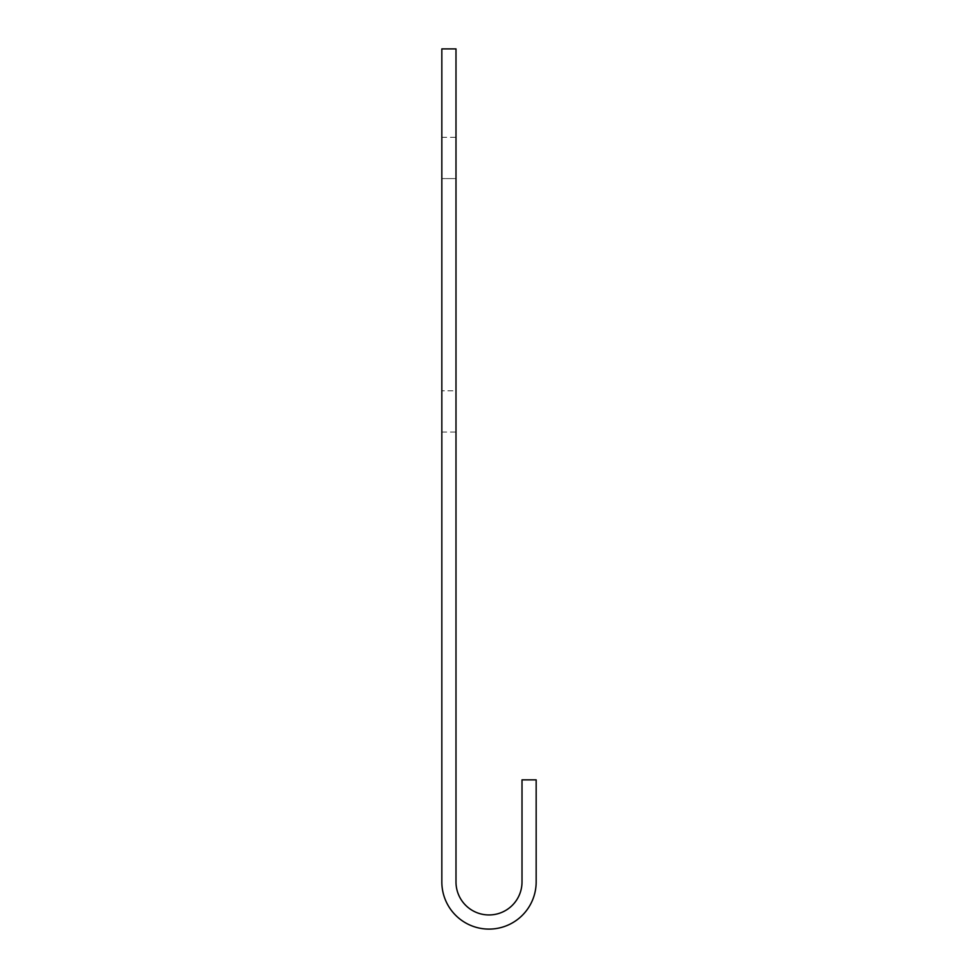 <?xml version="1.0" encoding="UTF-8"?>
<svg xmlns="http://www.w3.org/2000/svg" width="978" height="978" viewBox="0 0 978 978"><rect width="100%" height="100%" fill="white"/><g stroke="black" fill="none" stroke-linecap="round" stroke-linejoin="round"><path stroke-width="0.73" stroke-dasharray="4.89 3.67" d="M536.164 779.857L536.164 881.936A47.164 47.164 0 0 1 489 929.1A47.164 47.164 0 0 1 441.836 881.936L441.836 48.9L455.992 48.9L455.992 881.936A33.008 33.008 0 0 0 489 914.956A33.008 33.008 0 0 0 522.007 881.936L522.007 779.857L536.164 779.857M455.992 178.583L455.992 432.056L455.992 137.323L455.992 432.056L455.992 137.323L455.992 432.056L455.992 137.323L455.992 432.056L455.992 137.323L455.992 432.056L455.992 137.323L455.992 432.056L455.992 137.323L455.992 432.056L455.992 137.323L455.992 432.056L455.992 178.583L441.836 178.583L441.836 137.323L441.836 432.056L441.836 137.323L441.836 432.056L441.836 137.323L441.836 432.056L441.836 137.323L441.836 432.056L441.836 137.323L441.836 432.056L441.836 137.323L441.836 432.056L441.836 137.323L441.836 432.056L441.836 137.323L441.836 432.056L441.836 178.583L455.992 178.583M455.992 390.797L455.992 432.056L455.992 390.797L441.836 390.797L455.992 390.797M441.836 137.323L455.992 137.323M441.836 432.056L455.992 432.056"/><path stroke-width="1.47" d="M536.164 881.936L536.164 779.857L522.007 779.857L522.007 881.936A33.008 33.008 0 0 1 489 914.956A33.008 33.008 0 0 1 455.992 881.936L455.992 48.9L441.836 48.9L441.836 881.936A47.164 47.164 0 0 0 489 929.1A47.164 47.164 0 0 0 536.164 881.936"/></g></svg>
